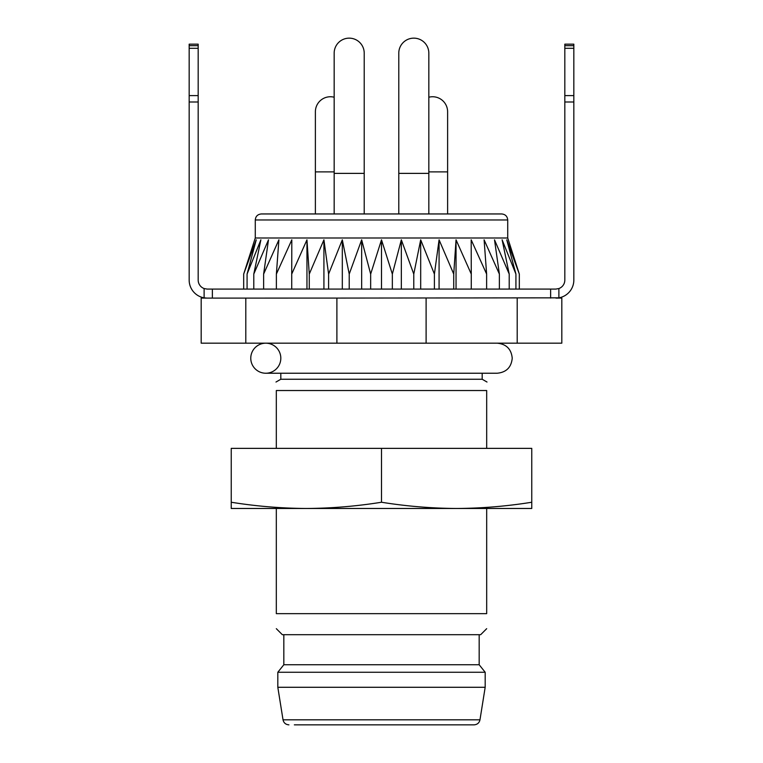 <?xml version="1.0" encoding="UTF-8"?>
<svg xmlns="http://www.w3.org/2000/svg" width="763" height="763" viewBox="0 0 763 763"><rect width="100%" height="100%" fill="white"/><g stroke="black" fill="none" stroke-linecap="round" stroke-linejoin="round"><path stroke-width="1.14" d="M336.893 298.075L207.05 298.104L204.112 297.837L204.112 288.548L207.193 289.091L555.807 289.091L558.888 288.548A9.013 9.013 0 0 0 564.82 280.069L564.82 95.613L573.833 95.613L573.833 280.069A18.035 18.035 0 0 1 558.888 297.837L336.893 298.075L336.893 343.178L245.8 343.178L245.8 298.075M207.05 298.104L201.184 298.075L201.184 343.178L245.8 343.178M555.95 298.104L561.816 298.075L561.816 343.178L426.107 343.178L426.107 298.075M517.2 343.178L517.2 298.075M426.107 343.178L336.893 343.178M280.822 379.249L280.822 373.231L265.801 373.231L497.199 373.231L482.178 373.231L482.178 379.249L280.822 379.249L275.987 382.034M486.68 448.367L486.68 390.522L276.32 390.522L276.32 448.367M482.178 379.249L487.013 382.034M198.18 48.307L189.167 48.307L189.167 44.159L198.18 44.159L198.18 280.069A9.013 9.013 0 0 0 204.112 288.548M198.18 101.994L189.167 101.994L189.167 280.069A18.035 18.035 0 0 0 204.112 297.837M189.167 101.994L189.167 95.613L198.18 95.613M189.167 48.307L189.167 95.613M189.167 45.666L198.18 45.666M573.833 48.307L564.82 48.307L564.82 44.159L573.833 44.159L573.833 95.613M564.82 48.307L564.82 95.613M564.82 45.666L573.833 45.666M330.408 96.748A15.022 15.022 0 0 0 315.386 111.779A15.022 15.022 0 0 1 334.165 97.225A15.022 15.022 0 0 0 330.408 96.748M413.804 38.15A15.022 15.022 0 0 0 398.782 53.172A15.022 15.022 0 0 1 413.804 38.15A15.022 15.022 0 0 1 428.835 53.172A15.022 15.022 0 0 0 413.804 38.15M432.592 96.748A15.022 15.022 0 0 0 428.835 97.225A15.022 15.022 0 0 1 447.614 111.779A15.022 15.022 0 0 0 432.592 96.748M349.196 38.15A15.022 15.022 0 0 0 334.165 53.172A15.022 15.022 0 0 1 349.196 38.15A15.022 15.022 0 0 1 364.218 53.172A15.022 15.022 0 0 0 349.196 38.15M330.408 213.955L315.386 213.955L315.386 111.779M501.711 213.955C505.364 214.317 507.366 216.32 507.719 219.963L255.281 219.963C255.605 216.349 257.608 214.346 261.289 213.955L501.711 213.955L398.782 213.955L398.782 53.172M398.782 213.955L349.196 213.955M261.289 213.955L315.386 213.955M507.719 237.999L255.281 237.999L243.683 274.06L256.234 239.83L247.078 274.06L260.879 239.83L253.783 274.06L268.49 239.83L263.626 274.06L278.896 239.83L276.378 274.06L291.819 239.83L291.724 274.06L306.955 239.83L309.273 274.06L323.922 239.83L328.595 274.06L342.31 239.83L349.225 274.06L361.662 239.83L370.656 274.06L381.5 239.83L392.344 274.06L401.338 239.83L413.775 274.06L420.69 239.83L434.405 274.06L439.078 239.83L453.727 274.06L456.045 239.83L471.276 274.06L471.181 239.83L486.622 274.06L484.104 239.83L499.374 274.06L494.51 239.83L509.217 274.06L502.121 239.83L515.922 274.06L506.766 239.83L519.317 274.06L507.719 237.999L507.719 219.963M519.317 274.06L519.317 289.091M515.922 274.06L515.922 289.091M509.217 274.06L509.217 289.091M499.374 274.06L499.374 289.091M486.622 274.06L486.622 289.091M471.276 274.06L471.276 289.091M456.045 289.091L456.045 239.83M453.727 274.06L453.727 289.091M439.078 289.091L439.078 239.83M434.405 274.06L434.405 289.091M420.69 289.091L420.69 239.83M413.775 274.06L413.775 289.091M401.338 289.091L401.338 239.83M392.344 274.06L392.344 289.091M381.5 289.091L381.5 239.83M370.656 274.06L370.656 289.091M361.662 289.091L361.662 239.83M349.225 274.06L349.225 289.091M342.31 289.091L342.31 239.83M328.595 274.06L328.595 289.091M323.922 289.091L323.922 239.83M309.273 274.06L309.273 289.091M306.955 289.091L306.955 239.83M291.724 274.06L291.724 289.091M276.378 274.06L276.378 289.091M263.626 274.06L263.626 289.091M253.783 274.06L253.783 289.091M247.078 274.06L247.078 289.091M243.683 274.06L243.683 289.091M381.5 448.367L531.763 448.367L531.763 502.245C506.718 506.26 481.672 508.33 456.627 508.473L231.237 508.473L231.237 448.367L381.5 448.367L381.5 502.245C356.455 506.26 331.409 508.33 306.373 508.473C281.328 508.33 256.282 506.26 231.237 502.245M531.763 502.245L531.763 508.473L456.627 508.473L486.68 508.473L486.68 613.652C486.68 633.242 486.68 633.242 486.68 613.652L276.32 613.652C276.32 633.242 276.32 633.242 276.32 613.652L276.32 508.473L306.373 508.473M456.627 508.473C431.591 508.33 406.545 506.26 381.5 502.245M294.346 724.85L474.071 724.85L294.346 724.85M277.818 687.282L485.182 687.282L485.182 672.26L277.818 672.26L277.818 687.282L283.025 719.814L479.975 719.814C479.269 722.904 477.304 724.583 474.071 724.85M277.818 672.26L283.826 664.745L479.174 664.745L485.182 672.26M486.68 628.683L480.671 634.692L282.329 634.692L276.32 628.683M250.769 358.209A15.022 15.022 0 0 1 273.307 345.2A15.022 15.022 0 0 1 273.307 371.219A15.022 15.022 0 0 1 250.769 358.209M212.362 289.091L212.362 298.075M550.638 298.075L550.638 289.091M558.888 288.548L558.888 297.837M573.833 101.994L564.82 101.994M334.165 171.885L315.386 171.885M428.835 213.955L428.835 173.382L398.782 173.382M447.614 213.955L447.614 171.885L428.835 171.885M364.218 213.955L364.218 173.382L334.165 173.382L334.165 53.172M428.835 173.382L428.835 53.172M447.614 171.885L447.614 111.779M364.218 173.382L364.218 53.172M334.165 213.955L334.165 173.382M255.281 219.963L255.281 237.999M283.025 719.814C283.731 722.904 285.696 724.583 288.929 724.85M479.975 719.814L485.182 687.282M479.174 664.745L479.174 634.692M283.826 664.745L283.826 634.692M497.199 373.231C506.327 372.344 511.334 367.337 512.231 358.209C511.334 349.082 506.327 344.075 497.199 343.178"/></g></svg>

